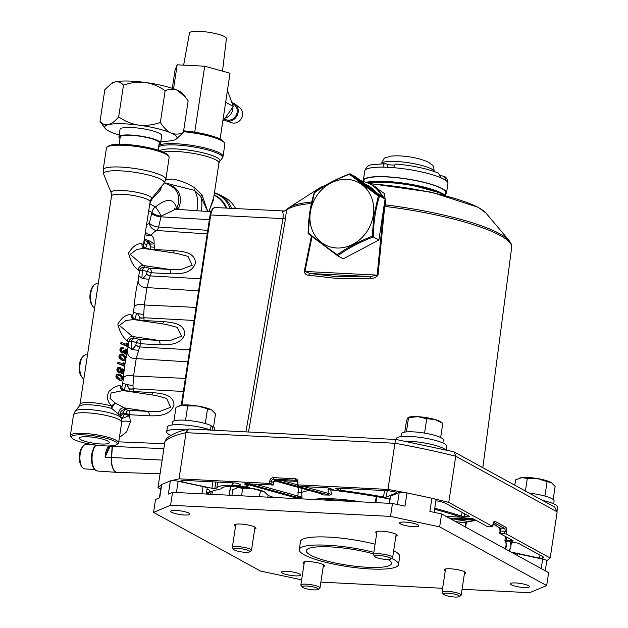 <?xml version="1.0" encoding="UTF-8"?>
<svg xmlns="http://www.w3.org/2000/svg" width="628" height="628" viewBox="0 0 628 628"><rect width="100%" height="100%" fill="white"/><g stroke="black" fill="none" stroke-linecap="round" stroke-linejoin="round"><path stroke-width="0.94" d="M180.644 481.44A2.441 0.463 -171.4 0 0 182.026 481.88L211.919 488.262A2.441 0.463 -171.4 0 0 214.847 488.458A158.515 30.332 8.6 0 1 216.809 488.027A2.441 0.463 -171.4 0 0 217.107 487.854A24.39 4.663 8.6 0 1 217.115 487.807A24.39 4.663 8.6 0 1 231.834 485.742A2.441 0.463 -171.4 0 0 232.76 485.742A158.515 30.332 8.6 0 1 239.865 485.193A2.441 0.463 -171.4 0 0 240.524 484.981A2.441 0.463 -171.4 0 0 240.281 484.722L238.357 483.67A2.441 0.463 -171.4 0 0 235.131 482.987L184.145 480.396A2.441 0.463 -171.4 0 0 183.054 480.451A195.096 37.327 -171.4 0 0 180.644 481.032A2.441 0.463 -171.4 0 0 180.401 481.189A2.441 0.463 -171.4 0 0 180.644 481.44M311.417 236.183L304.242 271.406C304.792 273.934 306.283 275.205 308.717 275.229L336.702 278.44L370.151 278.337C373.527 278.612 376.148 277.552 378.017 275.142L384.721 206.267L385.6 206.486L385.945 204.948L384.391 193.573L372.231 185.095M337.526 276.728L310.146 273.518L370.284 276.563L337.526 276.728M308.717 275.229A2.441 1.751 -78.6 0 1 310.146 273.518L304.941 271.453L312.006 236.638M246.341 486.048A125.592 24.029 -171.4 0 0 246.969 486.402A125.592 24.029 -171.4 0 0 250.258 488.113A125.592 24.029 -171.4 0 1 246.341 486.048M188.777 429.081C178.595 431.185 171.114 434.435 166.349 438.815L164.952 441.5A201.188 38.496 8.6 0 1 186.014 432.676L188.777 429.081L189.468 429.018L396.19 439.49L453.565 451.728L454.162 451.964L455.74 456.234L448.761 502.384L492.627 526.437L492.988 524.074A3.658 1.664 92.9 0 1 495.1 521.389L505.634 527.167A3.658 1.664 -87.1 0 1 506.678 531.578L506.317 533.949L499.825 533.408L512.888 540.575A2.928 0.557 8.6 0 1 513.139 540.763A2.928 0.557 8.6 0 1 511.545 541.132L505.328 541.108A154.127 29.492 8.6 0 1 505.163 548.809M506.317 533.949L550.183 558.002A201.188 38.496 8.6 0 1 546.705 560.647M508.492 550.63A158.515 30.332 -171.4 0 0 510.807 546.533A158.515 30.332 -171.4 0 0 510.274 542.875A2.441 0.463 8.6 0 1 510.258 542.82A2.441 0.463 8.6 0 1 511.616 542.608L515.58 542.804A2.441 0.463 8.6 0 1 518.807 543.495L543.558 557.067A2.441 0.463 8.6 0 1 543.801 557.326A2.441 0.463 8.6 0 1 543.762 557.389A195.096 37.327 8.6 0 1 542.702 558.261A2.441 0.463 8.6 0 1 539.554 558.151L511.145 552.091M268.046 495.468A125.592 24.029 -171.4 0 0 273.926 497.47A125.592 24.029 -171.4 0 1 268.046 495.468M455.206 521.413A125.592 24.029 -171.4 0 0 466.847 519.764A125.592 24.029 -171.4 0 1 455.206 521.413M504.574 548.487A153.64 29.398 -171.4 0 0 506.058 545.332A153.64 29.398 -171.4 0 0 504.92 540.575A2.441 0.463 8.6 0 1 504.904 540.496A2.441 0.463 8.6 0 1 506.262 540.284L511.404 540.543A2.441 0.463 -171.4 0 0 512.652 540.449M454.162 451.964L554.752 507.126L557.162 511.851L550.183 558.002M164.952 441.5L157.973 487.658L160.729 489.165M248.5 432.009L285.552 218.434L286.423 210.474A2.441 2.371 -136.1 0 1 287.035 209.25L287.035 209.25A2.441 2.371 -136.1 0 1 287.161 209.132M396.354 439.616C395.907 439.2 395.436 440.416 394.941 443.266L387.963 489.416L297.601 484.84L297.962 482.469A3.658 3.187 -61.3 0 0 295.246 478.756L273.541 477.657A3.658 3.187 -61.3 0 0 269.75 481.04L269.388 483.411L179.035 478.834A201.188 38.496 -171.4 0 0 172.001 480.616M557.162 511.851L455.74 456.234A201.188 38.496 8.6 0 0 394.941 443.266L186.014 432.676L179.035 478.834M269.388 483.411L273.227 485.036L246.302 483.709A2.928 0.557 -171.4 0 0 244.739 483.866A2.928 0.557 -171.4 0 0 244.959 484.267L247.456 485.64L247.079 486.017A154.127 29.492 -171.4 0 0 235.343 486.841L234.495 486.841A19.994 3.823 -171.4 0 0 221.943 487.783A19.994 3.823 -171.4 0 0 221.456 488.702L221.213 488.867A154.127 29.492 -171.4 0 0 206.298 493.985M273.227 485.036L273.439 482.751M161.341 485.075A201.188 38.496 -171.4 0 0 157.973 487.658M206.534 492.462A13.416 2.567 -171.4 0 0 209.885 490.751A13.416 2.567 -171.4 0 0 207.036 489.118M492.627 526.437L486.975 526.358L473.912 519.199A2.928 0.557 -171.4 0 0 470.042 518.375L462.679 517.715A154.127 29.492 -171.4 0 0 434.615 509.237M448.761 502.384A201.188 38.496 -171.4 0 0 434.411 498.915M404.087 492.446A201.188 38.496 -171.4 0 0 387.963 489.416M389.847 499.056A154.127 29.492 -171.4 0 0 334.936 490.468L330.461 488.6A2.928 0.557 -171.4 0 0 326.591 487.775L299.682 486.41L297.044 485.067L297.601 484.84M340.313 490.28A158.515 30.332 8.6 0 1 383.543 497.007A2.441 0.463 -171.4 0 0 386.275 497.093L396.629 492.752A2.441 0.463 -171.4 0 0 396.763 492.635A2.441 0.463 -171.4 0 0 394.855 491.881A195.096 37.327 -171.4 0 0 389.619 490.908A2.441 0.463 -171.4 0 0 388.12 490.735L337.126 488.152A2.441 0.463 -171.4 0 0 335.768 488.364A2.441 0.463 -171.4 0 0 336.011 488.615L337.935 489.675A2.441 0.463 -171.4 0 0 340.313 490.28L340.611 488.325M434.757 508.288A158.515 30.332 8.6 0 1 461.509 516.138A2.441 0.463 -171.4 0 0 464.218 516.609L468.174 516.813A2.441 0.463 -171.4 0 0 469.532 516.601A2.441 0.463 -171.4 0 0 469.297 516.342L444.538 502.769A2.441 0.463 -171.4 0 0 443.486 502.4A195.096 37.327 -171.4 0 0 438.713 501.238A2.441 0.463 -171.4 0 0 435.871 500.932M221.747 488.49A2.441 0.463 -171.4 0 0 221.951 488.411A2.441 0.463 -171.4 0 0 222.014 488.325A19.507 3.737 8.6 0 1 222.006 488.066A19.507 3.737 8.6 0 1 222.257 487.603M382.319 196.917A39.682 34.532 -61.3 0 0 369.57 183.635L376.353 187.356L384.43 198.503M247.605 485.907L248.146 485.523A2.441 0.463 -171.4 0 0 248.209 485.444A2.441 0.463 -171.4 0 0 247.966 485.185L245.47 483.819A2.441 0.463 8.6 0 1 245.312 483.717M369.24 183.454L431.766 192.262L478.324 207.358L485.97 213.057L509.253 240.728A113.849 21.784 8.6 0 0 499.872 233.804A113.849 21.784 8.6 0 0 385.945 204.948L384.642 202.993M370.151 278.337L370.284 276.563L377.161 275.111A2.441 0.526 5.8 0 1 378.017 275.142M304.242 271.406A2.441 0.408 11.4 0 1 304.941 271.453L377.161 275.111L383.951 206.243M283.432 211.204L282.27 211.691C283.165 212.766 283.385 215.074 282.945 218.623L245.917 431.876M285.552 218.434A4.875 0.879 9.9 0 1 282.945 218.623L210.725 214.964A9.758 4.427 -87.1 0 1 215.435 207.538L284.727 211.032M284.979 211.118A2.441 1.06 -126 0 1 285.198 210.741A2.441 1.06 -126 0 1 285.277 210.694L282.27 211.691L286.423 210.474A114.641 21.933 8.6 0 1 286.604 210.286A114.641 21.933 8.6 0 1 311.402 203.472M285.143 210.788L289.265 207.46A113.849 21.784 -171.4 0 1 311.739 202.004M384.006 206.165A2.441 1.193 -55.4 0 1 385.521 204.806A2.441 0.471 -68.6 0 0 384.721 206.267A2.441 0.534 5.5 0 0 383.991 206.243M222.014 488.325L222.014 488.301A2.441 0.463 -171.4 0 0 222.014 488.301L221.456 488.702M324.111 500.006A36.581 7.002 8.6 0 1 324.66 499.888M350.958 501.372A46.339 8.863 -171.4 0 0 323.098 499.959M248.327 484.612L298.881 498.671A1.217 0.644 105.5 0 1 298.732 498.663L298.732 498.663A1.217 0.644 105.5 0 1 298.606 498.593M297.028 497.298A1.217 0.644 -74.5 0 0 297.884 496.018L302.052 497.203L301.919 498.012L297.028 497.298L248.547 483.819M274.656 480.828L321.379 493.812A1.217 0.644 105.5 0 1 321.23 493.804L321.23 493.804A1.217 0.644 105.5 0 1 321.096 493.734M327.29 494.605A1.217 0.644 -74.5 0 0 328.146 493.325L331.403 494.621L329.731 495.115L327.29 494.605L275.912 480.318M321.379 493.812L323.192 494.966A56.669 10.841 8.6 0 1 329.731 495.115M323.192 494.966L321.669 494.393L322.321 494.322M255.219 484.157L297.884 496.018L298.536 487.493M300.883 498.836A56.669 10.841 8.6 0 1 301.919 498.012M304.085 486.629L328.146 493.325L328.263 487.964M330.658 488.71L331.403 494.621M302.092 488.482L301.471 492.58L302.052 497.203M468.386 518.288A12.191 2.331 -171.4 0 0 476.071 520.384M363.329 181.06A42.068 8.046 8.6 0 1 363.306 180.464A42.068 8.046 8.6 0 1 396.166 177.528A42.068 8.046 8.6 0 1 442.34 188.651A42.068 8.046 8.6 0 1 446.5 193.047A42.068 8.046 8.6 0 1 445.692 194.303M363.306 180.464L364.742 170.997A42.068 8.046 8.6 0 1 382.931 167.15A42.068 8.046 8.6 0 1 393.78 167.7A42.068 8.046 8.6 0 1 440.738 177.724A42.068 8.046 8.6 0 1 443.768 179.184A42.068 8.046 8.6 0 1 446.006 180.605A42.068 8.046 8.6 0 1 447.929 183.58C447.623 179.71 446.484 177.332 444.506 176.452L446.006 180.605M440.589 175.565L444.506 176.46M382.931 167.15C383.496 164.34 384.446 163.147 385.78 163.586L387.931 164.772L394.627 165.109M440.738 177.724L438.391 173.069C427.252 168.665 413.185 165.643 396.182 164.002M396.629 164.136C395.302 163.696 394.353 164.889 393.78 167.7M364.742 170.997C365.991 167.346 368.212 165.274 371.415 164.772L385.78 163.586M387.547 167.291L387.931 164.772M363.816 181.202L363.91 180.558A41.456 7.928 8.6 0 1 396.292 177.661A41.456 7.928 8.6 0 1 441.798 188.628A41.456 7.928 8.6 0 1 445.896 192.953L445.511 195.489M373.291 215.271A35.364 30.772 -61.3 0 0 347.017 179.357A35.364 30.772 -61.3 0 0 310.358 212.083A35.364 30.772 -61.3 0 0 336.639 247.997A35.364 30.772 -61.3 0 0 373.291 215.271M373.99 215.38L378.323 196.014L349.427 174.294C335.925 179.38 324.268 185.55 314.447 192.78L309.973 212.138L308.364 232.996C316.151 239.346 325.783 246.592 337.26 254.725C347.166 247.66 358.831 241.497 372.239 236.238L373.99 215.38M378.323 196.014L379.54 195.96L350.086 173.815L349.427 174.294L350.086 173.815L355.636 176.853L385.09 198.998L378.888 239.99L343.233 258.838L337.691 255.8L308.238 233.655L308.364 232.996M372.239 236.238L373.338 236.952C373.511 222.155 375.575 208.496 379.54 195.96L385.09 198.998M308.191 233.624L337.691 255.8C347.739 248.429 359.624 242.149 373.338 236.952L378.888 239.99M337.691 255.8L337.26 254.725M96.1 445.103A13.635 6.194 92.9 0 0 92.041 458.801A13.635 6.194 92.9 0 0 96.265 470.639A13.635 6.194 92.9 0 0 97.521 471.024L94.789 469.72L93.015 467.106L91.916 463.7L91.437 457.019L92.096 452.286L94.043 447.183L95.746 445.056L86.099 444.577A12.191 5.534 92.9 0 0 83.194 446.131A12.191 5.534 92.9 0 0 82.135 467.091A12.191 5.534 92.9 0 0 83.689 468.59A12.191 5.534 92.9 0 0 84.866 468.935L94.498 469.422M82.135 467.091L81.232 465.788A10.731 4.875 -87.1 0 1 82.166 447.34L83.194 446.131M87.496 354.891L85.981 354.812A12.191 5.534 92.9 0 0 83.084 356.366A12.191 5.534 92.9 0 0 82.017 377.326A12.191 5.534 92.9 0 0 83.579 378.825A12.191 5.534 92.9 0 0 83.862 378.959M82.017 377.326L81.122 376.015A10.731 4.875 -87.1 0 1 82.056 357.575L83.084 356.366M98.235 283.887L96.72 283.809A12.191 5.534 92.9 0 0 93.823 285.363A12.191 5.534 92.9 0 0 92.756 306.323A12.191 5.534 92.9 0 0 94.318 307.822A12.191 5.534 92.9 0 0 94.6 307.956M92.756 306.323L91.861 305.02A10.731 4.875 -87.1 0 1 92.795 286.572L93.823 285.363M122.805 390.6L122.374 389.996A4.875 4.741 152.3 0 1 121.895 387.131A19.507 3.737 -171.4 0 0 120.537 385.906L120.066 385.694C116.934 385.506 113.283 387.398 109.107 391.37C106.297 396.496 107.168 401.418 111.713 406.151A4.875 2.08 140.3 0 1 115.269 403.074L124.038 407.831A4.875 4.435 -56.3 0 0 118.802 412.235A4.875 4.435 -56.3 0 0 119.045 414.645L111.768 408.483A20.167 3.854 -171.4 0 0 91.821 404.927A20.167 3.854 -171.4 0 0 79.214 406.183L75.211 411.081A23.409 4.474 8.6 0 1 94.553 410.068A23.409 4.474 8.6 0 1 118.959 416.113A23.409 4.474 8.6 0 1 121.204 418.036L120.372 415.995A22.278 4.263 -171.4 0 0 119.045 414.645M120.341 415.909A4.875 4.773 165.6 0 1 125.671 409.597A4.875 2.324 -75.3 0 0 123.01 412.769L124.234 414.865L125.474 414.504L125.694 413.593L123.01 412.769A4.875 2.229 159.1 0 0 120.552 414.896A4.875 2.229 159.1 0 0 120.356 415.948M107.851 441.06A15.229 2.912 -171.4 0 0 91.186 437.041A15.229 2.912 -171.4 0 0 79.254 438.077A15.229 2.912 -171.4 0 0 80.753 439.686A15.229 2.912 -171.4 0 0 97.505 443.721A15.229 2.912 -171.4 0 0 109.358 442.63A15.229 2.912 -171.4 0 0 107.851 441.06M122.664 383.3L121.895 387.131A4.875 3.25 -165.9 0 0 122.295 388.449A4.875 3.25 -165.9 0 0 124.187 390.208L129.07 391.299L129.164 388.787L126.778 384.509L122.664 383.3L123.386 378.362C124.14 368.322 125.49 359.404 127.429 351.601L128.693 342.166A4.875 4.741 152.3 0 1 134.204 338.021A24.39 4.663 -171.4 0 0 132.508 336.49L119.406 325.414L126.016 320.468L133.725 319.574L166.012 324.393M128.159 346.946L132.061 349.584L135.632 345.73L136.433 342.598L131.613 341.106A4.875 1.656 4.2 0 0 129.376 341.601A4.875 1.656 4.2 0 0 128.693 342.166A19.507 3.737 8.6 0 0 127.335 340.933L126.887 340.604C122.719 337.158 119.689 331.655 117.797 324.111C121.84 317.54 126.173 314.4 130.805 314.691L131.276 314.903A4.875 4.365 -58.3 0 0 133.175 319.338L133.733 319.574M131.166 349.184L131.613 341.106A4.875 2.3 104.6 0 1 134.204 338.021L139.157 339.324A4.875 2.135 -86.8 0 1 140.594 343.744L136.221 358.596A7.316 5.958 12.3 0 1 127.429 351.601M133.175 319.338L133.112 318.993A4.875 4.741 152.3 0 1 132.634 316.127A4.875 3.25 -165.9 0 0 133.034 317.446A4.875 3.25 -165.9 0 0 134.918 319.205L139.809 320.296L139.903 317.784L137.516 313.505L133.403 312.297L134.117 307.367C134.879 297.327 136.229 288.401 138.168 280.606L139.432 271.163A4.875 4.741 152.3 0 1 144.942 267.026A4.875 2.3 -75.4 0 0 142.344 270.103A4.875 1.656 4.2 0 0 140.115 270.597A4.875 1.656 4.2 0 0 139.432 271.163A19.507 3.737 -171.4 0 0 138.074 269.938L137.626 269.608C133.45 266.139 130.42 260.636 128.536 253.092C132.587 246.537 136.92 243.405 141.543 243.695L142.014 243.899A4.875 4.365 -58.3 0 0 143.906 248.343L136.763 249.465L130.137 254.387L143.247 265.487A24.39 4.663 8.6 0 1 144.942 267.026L149.896 268.321A4.875 2.135 -86.8 0 1 151.332 272.748L150.249 275.92L200.418 278.754M143.906 248.343L143.843 247.989A4.875 4.875 0 0 0 143.851 247.989L143.843 247.989A4.875 4.741 152.3 0 1 143.843 247.989A4.875 4.741 152.3 0 1 143.372 245.132A4.875 3.25 -165.9 0 0 143.773 246.443A4.875 3.25 -165.9 0 0 145.657 248.201L150.547 249.3L150.642 246.78L149.864 243.703C148.867 241.348 148.161 240.791 147.745 242.023L145.657 248.201A4.875 2.3 104.6 0 0 145.743 248.759M183.635 130.805A31.706 6.068 8.6 0 1 220.726 139.4A31.706 6.068 8.6 0 1 223.435 141.457L224.447 142.776A32.923 6.296 -171.4 0 0 221.629 140.641A32.923 6.296 -171.4 0 0 183.486 131.739M158.837 145.413A32.923 6.296 8.6 0 1 176.24 143.741A32.923 6.296 8.6 0 1 223.011 156.466L224.887 144.079A32.923 6.296 -171.4 0 0 224.447 142.776M107.223 146.999L108.581 146.041A30.482 5.833 8.6 0 1 134.557 145.28A30.482 5.833 8.6 0 1 165.093 153.012A30.482 5.833 8.6 0 1 167.7 154.983L168.712 156.301A31.706 6.068 -171.4 0 0 166.004 154.245A31.706 6.068 -171.4 0 0 134.243 146.206A31.706 6.068 -171.4 0 0 107.223 146.999A31.706 6.068 -171.4 0 0 106.446 148.075L103.157 169.843A31.706 6.068 8.6 0 1 127.916 167.629A31.706 6.068 8.6 0 1 162.715 176.013A31.706 6.068 8.6 0 1 165.847 179.325L169.136 157.557A31.706 6.068 -171.4 0 0 168.712 156.301M73.688 439.325A23.165 4.435 -171.4 0 0 96.893 445.205A23.165 4.435 -171.4 0 0 116.643 444.624A23.165 4.435 -171.4 0 0 114.916 441.421A23.165 4.435 -171.4 0 0 87.323 435.086A23.165 4.435 -171.4 0 0 71.71 437.834A23.165 4.435 -171.4 0 0 73.688 439.325M71.71 437.834L70.697 436.515A24.39 4.663 8.6 0 1 70.367 435.542A24.39 4.663 8.6 0 1 89.419 433.838A24.39 4.663 8.6 0 1 116.18 440.291A24.39 4.663 8.6 0 1 118.598 442.834A24.39 4.663 8.6 0 1 117.993 443.666L116.643 444.624M235.61 208.559A32.923 28.652 -61.3 0 0 225.162 197.789L219.933 194.916A32.923 28.652 118.7 0 1 231.606 208.355M210.914 211.699L175.659 209.218L161.2 216.111A7.316 2.834 15.3 0 1 151.976 212.46L148.765 210.702M165.768 179.773L172.331 179.035C180.173 180.346 187.78 183.368 195.151 188.094L202.012 194.916L207.758 211.479M142.014 243.899A19.507 3.737 8.6 0 1 143.372 245.132L150.116 201.8A19.507 3.737 -171.4 0 0 148.184 199.767A19.507 3.737 -171.4 0 0 126.77 194.602A19.507 3.737 -171.4 0 0 111.533 195.967L80.023 404.322A19.507 3.737 8.6 0 1 91.405 402.642A19.507 3.737 8.6 0 1 111.713 406.151A4.875 2.967 -72.8 0 0 111.768 408.483A4.875 1.515 -53.7 0 1 115.269 403.074L110.033 398.435L111.054 392.987L122.994 390.569L155.477 395.42L166.593 398.395L170.69 407.266L159.685 411.442L147.918 411.395L124.038 407.831A26.502 5.071 8.6 0 1 125.671 409.597L128.426 410.32A4.875 2.135 -86.8 0 1 129.855 414.747L129.195 415.83L122.531 418.272A6.099 0.565 -21.6 0 1 121.361 418.452M131.276 314.903A19.507 3.737 8.6 0 1 132.634 316.127L133.403 312.297M127.492 346.358L126.832 346.318A19.507 3.737 -171.4 0 0 126.087 345.871A19.507 3.737 -171.4 0 0 120.749 343.791L120.929 342.566L121.651 342.605A20.237 3.87 8.6 0 1 124.666 343.649A20.237 3.87 8.6 0 1 126.84 344.639L127.068 343.131A20.237 3.87 8.6 0 1 127.335 343.273L127.492 346.358A20.237 3.87 -171.4 0 0 121.463 343.822L121.651 342.605M125.474 353.643L124.548 353.902L123.779 352.928L124.438 352.96L124.203 351.813L123.708 352.701L122.444 352.975L120.921 351.594L120.592 349.6L121.439 347.92L123.316 347.747L123.135 348.933L121.84 348.972L121.628 350.958L122.696 351.821L123.7 351.609L124.109 350.463A20.237 3.87 8.6 0 1 124.627 350.683L124.697 352.033L125.27 352.755L126.016 352.653L125.804 349.027L126.621 350.432L126.613 352.182L126.126 353.682L125.2 353.933L124.438 352.96M124.493 366.148L123.842 366.108A19.507 3.737 -171.4 0 0 123.096 365.661A19.507 3.737 -171.4 0 0 117.758 363.581L117.938 362.356L118.661 362.395A20.237 3.87 8.6 0 1 121.667 363.439A20.237 3.87 8.6 0 1 123.849 364.428L124.077 362.913A20.237 3.87 8.6 0 1 124.344 363.062L124.493 366.148A20.237 3.87 -171.4 0 0 118.472 363.612L118.661 362.395M125.27 352.755L126.016 352.653L125.364 352.622L125.6 351.076L124.98 350.134L125.153 348.995L125.804 349.027M120.866 380.419L119.155 380.136L116.251 377.781L115.874 375.999L116.737 374.586L118.511 374.107L120.67 374.5L122.593 376.792L122.107 379.987L121.023 380.505L119.815 380.168L116.957 377.821L116.596 376.031L117.444 374.626L119.194 374.147M121.447 373.691L122.099 373.723A20.237 3.87 -171.4 0 0 122.075 373.715L121.447 373.691A19.507 3.737 -171.4 0 0 121.424 373.684L120.631 372.537M118.763 372.836L119.744 372.938L118.763 372.836L117.169 371.431L116.871 369.397L117.726 367.725L119.571 367.474M123.237 364.114L123.426 362.882L124.077 362.913M123.857 360.629L122.146 360.346L119.242 357.999L118.865 356.209L119.728 354.804L121.51 354.318L123.669 354.71L125.584 357.002L125.098 360.197L124.022 360.715L122.813 360.378L119.948 358.031L119.587 356.241L120.435 354.836L122.185 354.357M121.769 352.944L122.845 353.062L121.769 352.944L120.223 351.554L119.877 349.561L120.733 347.881L122.641 347.716M121.84 348.972L123.135 348.933L122.185 348.799M122.696 351.821L123.7 351.609L123.041 351.57L123.449 350.424L124.109 350.463M126.236 344.332L126.416 343.092L127.068 343.131M208.747 211.542L213.316 200.222L218.936 163.037A29.877 5.715 -171.4 0 0 176.492 151.489A29.877 5.715 -171.4 0 0 163.202 152.078M187.851 361.846L136.221 358.596L133.583 375.999A7.316 3.933 6.1 0 0 123.386 378.362M132.061 349.584L138.333 350.306M185.346 378.409L133.583 375.999L132.987 385.639L126.778 384.509M138.898 275.943L142.792 278.589L149.072 279.303L146.96 287.6A7.316 5.958 12.3 0 1 138.168 280.606M198.589 290.843L146.96 287.6L144.322 304.996A7.316 3.933 6.1 0 0 134.117 307.367M196.085 307.406L144.322 304.996L143.726 314.636L137.516 313.505M125.506 414.386A4.875 1.083 -163.6 0 1 129.596 415.548L130.341 421.898A6.099 2.057 9.7 0 0 121.714 422.204M130.341 421.898L126.644 431.852L119.398 437.512M124.234 414.865A4.875 2.504 -51.9 0 0 122.531 418.272L120.882 417.369M213.771 197.176L209.014 211.565M207.64 211.463L200.795 196.462L194.625 190.433L165.109 182.929M149.809 203.825L155.438 206.91C166.93 197.859 173.956 198.275 176.507 208.143L176.853 207.711L179.074 209.462M189.68 349.757L139.518 346.923A4.875 1.429 17.8 0 0 135.632 345.73M194.107 320.461L143.93 317.752L144.102 320.531A4.875 2.135 -86.8 0 1 143.906 321.089M139.824 320.484A4.875 2.355 104.8 0 1 139.809 320.296A4.875 2.677 180 0 0 144.102 320.531L163.602 321.615C172.048 322.525 184.279 323.192 184.758 334.033C181.107 344.96 168.649 344.945 160.093 344.803A4.875 2.135 93.2 0 0 158.656 340.392L170.494 340.431L181.476 336.208L177.3 327.384L166.208 324.425M142.792 278.589L146.363 274.726L147.172 271.594L142.344 270.103L141.904 278.18M145.508 232.25A7.316 5.511 -141.5 0 0 151.277 235.108C153.475 236.992 154.402 239.849 154.056 243.68L154.841 249.528L174.333 250.611C182.717 251.538 194.9 252.111 195.504 262.975C191.878 273.965 179.42 273.941 170.832 273.808A4.875 2.135 93.2 0 0 169.395 269.396L181.225 269.428L192.207 265.212L188.023 256.373L176.758 253.39M136.574 313.427L134.918 319.205A4.875 2.3 104.6 0 0 135.012 319.762M146.363 274.726A4.875 1.429 -162.2 0 1 150.249 275.92L149.072 279.303M143.726 314.636L143.93 317.752A4.875 3.054 177.3 0 1 139.879 317.635M163.602 321.615A4.875 2.135 -86.8 0 1 162.189 323.82M174.333 250.611A4.875 2.135 -86.8 0 1 172.928 252.817M150.563 249.481A4.875 2.355 -75.2 0 1 150.547 249.3A4.875 2.677 180 0 0 154.841 249.528A4.875 2.135 -86.8 0 1 154.645 250.093M127.335 340.933A4.875 4.365 121.7 0 1 132.508 336.49L158.656 340.392L139.157 339.324A4.875 2.355 104.8 0 0 136.433 342.598A4.875 0.973 15.9 0 1 140.594 343.744L160.093 344.803M138.074 269.938A4.875 4.365 121.7 0 1 143.247 265.487L169.395 269.396L149.896 268.321A4.875 2.355 -75.2 0 0 147.172 271.594A4.875 0.973 15.9 0 1 151.332 272.748L170.832 273.808M132.987 385.639L133.191 388.756L183.368 391.464M129.14 388.63A4.875 3.054 -2.7 0 0 133.191 388.756L133.364 391.527A4.875 2.135 -86.8 0 1 133.167 392.092M149.354 415.807A4.875 2.135 93.2 0 0 147.918 411.395L128.426 410.32A4.875 2.355 -75.2 0 0 125.694 413.593A4.875 0.973 -164.1 0 1 129.855 414.747L149.354 415.807C157.856 415.917 170.102 416.058 173.995 405.17C173.697 394.211 161.333 393.528 152.863 392.61A4.875 2.135 -86.8 0 1 151.45 394.824M125.836 384.43L124.187 390.208A4.875 2.3 -75.4 0 0 124.273 390.765M109.021 445.951L110.057 446.382L105.08 457.168L108.032 449.153M163.869 448.667L108.777 446.257L108.032 449.169M120.537 385.906A4.875 4.365 -58.3 0 0 122.436 390.341L122.994 390.569M160.109 188.18A7.316 5.55 -152.1 0 0 160.478 190.025L161.663 185.967M160.478 190.025L151.584 199.61L149.778 203.81M176.743 209.297A4.875 2.708 49.3 0 1 176.507 208.143L175.479 209.203M168.995 185.064A17.725 15.425 118.7 0 1 178.423 208.527L177.63 209.359M155.438 206.91A7.316 0.809 -120.4 0 1 161.2 216.111A13.769 6.249 92.9 0 0 161.011 216.841L158.562 227.03C154.472 226.59 151.411 225.326 149.37 223.223L151.686 213.583A21.085 9.569 -87.1 0 1 151.976 212.46A7.316 6.366 -61.3 0 1 155.438 206.91M150.861 199.633L151.584 199.61M207.201 233.906L156.553 230.492C152.612 229.817 150.218 227.391 149.37 223.223A47.744 21.674 -87.1 0 0 146.575 225.193M201.172 211.016A29.877 25.999 118.7 0 0 200.795 196.462A4.875 1.507 149.9 0 1 202.012 194.916M196.792 210.702A28.236 24.578 -61.3 0 0 194.625 190.433A4.875 1.429 112.8 0 1 195.151 188.094M207.742 230.327L158.562 227.03A6.099 2.7 -86.2 0 1 156.553 230.492A40.428 18.353 92.9 0 0 151.277 235.108A7.316 6.139 -43.4 0 1 145.186 234.393M146.716 245.038A4.875 3.587 -170.5 0 1 144.142 241.293L145.194 239.629C147.399 239.825 150.359 241.176 154.056 243.68A4.875 3.485 166.5 0 1 149.864 243.703M145.194 239.629A4.875 3.925 -166.4 0 0 147.745 242.023A25.842 22.49 -61.3 0 1 150.642 246.78A4.875 3.03 177.7 0 0 154.676 246.906M150.32 275.731A4.875 1.397 17.5 0 0 146.442 274.562A25.842 22.49 -61.3 0 1 142.65 278.542M137.367 313.482A25.842 22.49 -61.3 0 1 139.903 317.784A4.875 3.03 177.7 0 0 143.938 317.909M139.581 346.735A4.875 1.397 17.5 0 0 135.703 345.557A25.842 22.49 118.7 0 1 131.911 349.545M152.863 392.61L133.364 391.527A4.875 2.677 180 0 1 129.07 391.299A4.875 2.355 -75.2 0 0 129.085 391.48M126.628 384.485A25.842 22.49 118.7 0 1 129.164 388.787A4.875 3.03 177.7 0 0 133.199 388.913M120.764 416.961A4.875 2.269 160.4 0 1 123.551 413.938M120.749 343.791L121.463 343.822M121.879 347.551L123.316 347.747M120.733 347.881L121.439 347.92M119.877 349.561L120.592 349.6M120.223 351.554L120.921 351.594M124.548 353.902L126.126 353.682M124.98 350.134L125.631 350.165M125.6 351.076L126.252 351.107M125.608 351.923L126.259 351.955M119.728 354.804L120.435 354.836M118.865 356.209L119.587 356.241M119.242 357.999L119.948 358.031M122.146 360.346L122.813 360.378M117.758 363.581L118.472 363.612M120.662 372.537L121.282 372.569L121.149 371.8L119.438 372.867L117.876 371.47L117.593 369.437L118.433 367.757L120.246 367.513L121.463 369.735L122.805 368.871L123.614 370.159L123.119 373.456L122.099 373.723L123.119 373.456M122.075 373.715L121.282 372.569M122.805 368.871A20.237 3.87 8.6 0 1 122.829 368.879L121.879 368.762M121.385 369.146L121.801 369.17M118.943 367.349L120.246 367.513M117.726 367.725L118.433 367.757M116.871 369.397L117.593 369.437M117.169 371.431L117.876 371.47M116.737 374.586L117.444 374.626M115.874 375.999L116.596 376.031M116.251 377.781L116.957 377.821M119.155 380.136L119.815 380.168M117.412 376.29L117.554 377.043L119.995 378.982L122.02 378.92L122.217 377.585L120.498 375.685L119.092 375.34L117.412 376.29M122.272 372.592L122.986 372.53L123.261 371.745L122.656 370.018A20.237 3.87 -171.4 0 0 122.633 370.002L121.879 370.08L121.542 370.865L122.248 372.577A20.237 3.87 8.6 0 1 122.272 372.592L122.986 372.53L122.334 372.498L122.601 370.748L122.005 369.986A19.507 3.737 -171.4 0 0 122.005 369.978L122.656 370.018M122.02 369.971L122.633 370.002L121.879 370.08M119.618 371.682L120.623 371.525L120.921 369.562L120.066 368.699L118.841 368.809L118.543 370.771L119.618 371.682L120.623 371.525L119.956 371.493L120.254 369.531L119.391 368.66L120.066 368.699L118.841 368.809M122.601 370.748L123.253 370.779M122.609 371.713L123.261 371.745M120.403 356.5L120.545 357.254L122.986 359.192L125.011 359.137L125.215 357.795L123.488 355.895L122.091 355.55L120.403 356.5M122.02 378.92L121.369 378.888L121.573 377.554L119.838 375.654L120.498 375.685M121.573 377.554L122.217 377.585M121.597 378.291L122.248 378.331M120.254 369.531L120.921 369.562M120.364 370.614L121.023 370.646M125.011 359.137L124.36 359.098L124.564 357.764L122.829 355.864L123.488 355.895M124.564 357.764L125.215 357.795M124.587 358.51L125.239 358.541M373.848 552.334A50.177 9.601 -171.4 0 0 299.289 549.594A50.177 9.601 -171.4 0 0 304.25 554.83A50.177 9.601 -171.4 0 0 359.31 568.097A50.177 9.601 -171.4 0 0 398.505 564.596A50.177 9.601 -171.4 0 0 393.544 559.352A50.177 9.601 -171.4 0 0 391.613 558.37M398.505 564.596L399.73 556.479A50.177 9.601 -171.4 0 0 394.769 551.243A50.177 9.601 -171.4 0 0 393.678 550.67M400.562 523.933A9.679 1.853 8.6 0 1 399.604 522.92A9.679 1.853 8.6 0 1 407.164 522.245A9.679 1.853 8.6 0 1 417.785 524.804A9.679 1.853 8.6 0 1 418.743 525.817A9.679 1.853 8.6 0 1 411.183 526.492A9.679 1.853 8.6 0 1 400.562 523.933M171.703 512.275A9.679 1.853 8.6 0 1 170.745 511.263A9.679 1.853 8.6 0 1 178.305 510.588A9.679 1.853 8.6 0 1 188.926 513.147A9.679 1.853 8.6 0 1 189.884 514.159A9.679 1.853 8.6 0 1 182.324 514.834A9.679 1.853 8.6 0 1 171.703 512.275M282.459 573.152A9.679 1.853 8.6 0 1 281.501 572.139A9.679 1.853 8.6 0 1 289.061 571.464A9.679 1.853 8.6 0 1 299.682 574.023A9.679 1.853 8.6 0 1 300.639 575.036A9.679 1.853 8.6 0 1 293.08 575.711A9.679 1.853 8.6 0 1 282.459 573.152M389.203 503.311L390.247 496.442A6.194 1.185 8.6 0 1 390.577 496.136L399.204 492.525A6.194 1.185 8.6 0 1 406.999 492.917L431.891 498.232A6.194 1.185 8.6 0 1 436.013 499.998L434.144 512.362M159.418 497.831L161.388 484.785A6.194 1.185 8.6 0 1 161.726 484.478L170.345 480.867A6.194 1.185 8.6 0 1 178.14 481.26L203.04 486.567A6.194 1.185 8.6 0 1 207.154 488.333L206.29 494.04M511.318 584.809A9.679 1.853 8.6 0 1 510.36 583.797A9.679 1.853 8.6 0 1 517.919 583.122A9.679 1.853 8.6 0 1 528.54 585.681A9.679 1.853 8.6 0 1 529.498 586.693A9.679 1.853 8.6 0 1 521.939 587.368A9.679 1.853 8.6 0 1 511.318 584.809M464.406 573.717A10.841 2.072 -171.4 0 0 465.693 572.964A10.841 2.072 -171.4 0 0 464.618 571.833A10.841 2.072 -171.4 0 0 452.725 568.968A10.841 2.072 -171.4 0 0 444.255 569.722A10.841 2.072 -171.4 0 0 445.268 570.821M395.876 536.131A10.841 2.072 -171.4 0 0 397.163 535.386A10.841 2.072 -171.4 0 0 396.087 534.255A10.841 2.072 -171.4 0 0 384.195 531.382A10.841 2.072 -171.4 0 0 375.725 532.144A10.841 2.072 -171.4 0 0 376.737 533.243M373.605 553.912A43.049 8.235 -171.4 0 0 329.936 546.878A43.049 8.235 -171.4 0 0 306.331 550.654A43.049 8.235 -171.4 0 0 310.585 555.152A43.049 8.235 -171.4 0 0 357.834 566.535A43.049 8.235 -171.4 0 0 391.464 563.528A43.049 8.235 -171.4 0 0 387.994 559.485M254.701 528.98A10.841 2.072 -171.4 0 0 255.989 528.234A10.841 2.072 -171.4 0 0 254.921 527.104A10.841 2.072 -171.4 0 0 243.02 524.231A10.841 2.072 -171.4 0 0 234.55 524.992A10.841 2.072 -171.4 0 0 235.563 526.091M323.232 566.566A10.841 2.072 -171.4 0 0 324.519 565.812A10.841 2.072 -171.4 0 0 323.444 564.682A10.841 2.072 -171.4 0 0 311.551 561.817A10.841 2.072 -171.4 0 0 303.081 562.57A10.841 2.072 -171.4 0 0 304.093 563.669M161.726 484.478L159.724 497.706L155.524 499.464L153.57 512.385L260.596 571.08L301.644 579.832M406.999 492.917L404.997 506.144L392.476 503.475L172.543 492.328L168.343 494.087L170.345 480.867M462.051 589.276L529.655 592.699L546.674 585.571L548.629 572.65L441.602 513.955L429.897 511.451L431.891 498.232M320.877 582.125L442.622 588.295M546.674 585.571L439.647 526.876L390.522 516.397L170.588 505.257L153.57 512.385M375.073 544.225A50.177 9.601 -171.4 0 0 300.514 541.477L299.289 549.594M439.647 526.876L441.602 513.955M390.522 516.397L392.476 503.475M170.588 505.257L172.543 492.328M513.107 553.166A6.194 1.185 8.6 0 1 517.755 553.794L542.647 559.101A6.194 1.185 8.6 0 1 546.768 560.867L545.269 570.805M248.924 550.74A8.14 1.554 8.6 0 1 249.528 551.871A8.14 1.554 8.6 0 1 242.589 552.067A8.14 1.554 8.6 0 1 234.432 550.002A8.14 1.554 8.6 0 1 233.734 549.476A8.14 1.554 8.6 0 1 239.221 548.519A8.14 1.554 8.6 0 1 248.924 550.74M233.734 549.476L232.462 547.82A9.679 1.853 8.6 0 1 232.336 547.435A9.679 1.853 8.6 0 1 239.896 546.76A9.679 1.853 8.6 0 1 250.517 549.319A9.679 1.853 8.6 0 1 251.475 550.332A9.679 1.853 8.6 0 1 251.231 550.662L249.528 551.871M267.795 497.156L268.07 495.319L264.412 491.857A15.488 2.959 -171.4 0 0 251.726 488.333L264.412 491.857A15.488 2.959 8.6 0 1 265.197 492.352A15.488 2.959 8.6 0 1 265.275 492.407M259.49 496.732L260.345 491.08M242.706 488.27L251.726 488.333A15.488 2.959 -171.4 0 0 237.949 487.634L242.706 488.27L241.56 495.83M231.936 495.343L232.784 489.683L237.949 487.634A15.488 2.959 -171.4 0 0 236.371 487.987A15.488 2.959 -171.4 0 0 236.222 488.05M386.369 559.454A8.14 1.554 8.6 0 1 374.908 556.628A8.14 1.554 8.6 0 1 379.336 555.592A8.14 1.554 8.6 0 1 387.869 557.02A8.14 1.554 8.6 0 1 390.702 559.022A8.14 1.554 8.6 0 1 386.369 559.454M374.908 556.628L373.636 554.971A9.679 1.853 8.6 0 1 373.503 554.587A9.679 1.853 8.6 0 1 378.896 553.739A9.679 1.853 8.6 0 1 392.649 557.483A9.679 1.853 8.6 0 1 392.406 557.813L390.702 559.022M375.128 502.596L376.525 495.869M375.889 502.635L376.792 496.654M444.137 594.74A8.14 1.554 8.6 0 1 443.439 594.214A8.14 1.554 8.6 0 1 448.926 593.248A8.14 1.554 8.6 0 1 458.628 595.47A8.14 1.554 8.6 0 1 459.233 596.6A8.14 1.554 8.6 0 1 452.293 596.804A8.14 1.554 8.6 0 1 444.137 594.74M443.439 594.214L442.167 592.549A9.679 1.853 8.6 0 1 442.034 592.165A9.679 1.853 8.6 0 1 449.593 591.49A9.679 1.853 8.6 0 1 460.222 594.049A9.679 1.853 8.6 0 1 461.172 595.061A9.679 1.853 8.6 0 1 460.936 595.391L459.233 596.6M306.692 586.026A8.14 1.554 8.6 0 1 315.225 587.455A8.14 1.554 8.6 0 1 318.058 589.449A8.14 1.554 8.6 0 1 313.725 589.88A8.14 1.554 8.6 0 1 302.264 587.062A8.14 1.554 8.6 0 1 306.692 586.026M302.264 587.062L300.993 585.398A9.679 1.853 8.6 0 1 300.867 585.013A9.679 1.853 8.6 0 1 306.252 584.173A9.679 1.853 8.6 0 1 320.005 587.91A9.679 1.853 8.6 0 1 319.762 588.24L318.058 589.449M119.304 144.283L120.168 137.077A19.774 3.784 8.6 0 1 138.553 136.025A19.774 3.784 8.6 0 1 159.276 142.996L157.973 150.131M120.003 138.45A21.062 4.027 8.6 0 1 118.904 136.865A21.062 4.027 8.6 0 1 138.474 135.766A21.062 4.027 8.6 0 1 160.548 143.16A21.062 4.027 8.6 0 1 159.033 144.354M118.904 136.865L120.042 129.352A21.062 4.027 8.6 0 1 139.612 128.253A21.062 4.027 8.6 0 1 161.686 135.648L160.548 143.16M160.831 141.3A36.55 6.994 -171.4 0 0 173.202 140.366A36.55 6.994 -171.4 0 0 176.099 139.204A36.55 6.994 -171.4 0 0 171.028 132.995A36.55 6.994 -171.4 0 0 138.694 125.129A36.55 6.994 -171.4 0 0 108.526 124.634A36.55 6.994 -171.4 0 0 105.221 128.489A36.55 6.994 -171.4 0 0 110.701 132.006A36.55 6.994 -171.4 0 0 119.187 135.004M176.099 139.204L183.36 132.587C179.263 134.439 175.149 134.573 171.028 132.995C167.017 131.001 163.461 127.476 160.352 122.429C153.311 124.996 146.089 125.89 138.694 125.129C131.362 123.92 124.697 121.165 118.684 116.855C115.262 121 111.878 123.59 108.526 124.634C105.284 125.231 102.45 124.163 100.025 121.439L105.221 128.489M100.025 121.439L104.821 89.733L110.897 83.948L114.979 81.954C118.229 81.357 121.063 82.417 123.481 85.149C130.53 82.582 137.752 81.679 145.147 82.449C152.478 83.65 159.151 86.413 165.148 90.722C169.254 88.87 173.359 88.736 177.481 90.314L185.794 97.521L188.157 100.88L183.36 132.587M165.148 90.722L160.352 122.429M123.481 85.149L118.684 116.855M185.613 97.285L182.968 93.831A36.55 6.994 -171.4 0 0 177.481 90.314A36.55 6.994 -171.4 0 0 145.147 82.449A36.55 6.994 -171.4 0 0 114.979 81.954A36.55 6.994 -171.4 0 0 112.082 83.108L110.897 83.948M557.146 510.415L557.633 507.236A25.615 4.898 -171.4 0 0 555.097 504.559A25.615 4.898 -171.4 0 0 542.317 500.312M553.637 503.837L554.077 500.916A21.156 4.051 -171.4 0 0 529.294 493.168M553.166 499.464L555.136 486.441L551.337 482.571L547.09 481.715L544.916 496.081M525.416 491.041L527.324 478.426L537.435 478.56L547.09 481.715M514.787 485.216L515.604 479.855L521.687 477.633L527.324 478.426M552.004 483.01A17.403 3.328 -171.4 0 0 551.965 482.979A17.403 3.328 -171.4 0 0 551.337 482.571A17.403 3.328 8.6 0 0 537.435 478.56A17.403 3.328 -171.4 0 0 521.687 477.633A17.403 3.328 -171.4 0 0 519.568 478.081A17.403 3.328 -171.4 0 0 519.356 478.159M231.928 102.702A9.601 8.352 118.7 0 1 235.257 104.209L239.967 108.016A8.517 7.41 118.7 0 1 242.494 115.23A8.517 7.41 118.7 0 1 231.873 122.774L226.135 120.843A9.601 8.352 118.7 0 1 224.015 119.72M235.257 104.209A9.601 8.352 118.7 0 1 238.106 112.341A9.601 8.352 118.7 0 1 226.135 120.843M232.038 103.008L234.613 105.08A8.517 7.41 118.7 0 1 237.141 112.294A8.517 7.41 118.7 0 1 226.52 119.838L224.424 119.132M232.839 107.105A9.601 8.352 118.7 0 1 232.752 109.405A9.601 8.352 118.7 0 1 225.177 118.056M222.508 71.152L226.425 38.551A18.667 3.572 -171.4 0 0 224.581 36.62A18.667 3.572 -171.4 0 0 204.147 31.69A18.667 3.572 -171.4 0 0 189.515 32.97L183.643 65.131M227.289 91.437L227.909 91.774L233.302 106.438L223.592 120.333L222.924 120.301M172.284 88.336L174.984 70.454L177.174 64.802L204.704 66.199L194.727 132.178M177.174 64.802L173.556 88.776M204.704 66.199L230.044 73.24L220.083 139.071M233.302 106.438L225.68 102.254M223.592 120.333L222.971 119.995M210.459 429.921L211.118 425.556A21.156 4.051 -171.4 0 0 187.921 420.454A21.156 4.051 -171.4 0 0 172.637 422.055L172.19 424.975M214.179 430.274L214.462 428.382A21.156 4.051 -171.4 0 0 212.68 426.349L211.016 426.247M212.107 430.164L212.68 426.349M442.881 442.96L443.321 440.04A21.156 4.051 -171.4 0 0 423.013 432.873A21.156 4.051 -171.4 0 0 401.488 433.713L401.049 436.633M173.932 420.941L175.989 407.321L182.081 405.099L187.709 405.892L197.82 406.026L211.73 410.037L215.522 413.907L213.551 426.93M185.535 420.273L187.709 405.892M205.309 423.547L207.476 409.181M212.39 410.476A17.403 3.328 -171.4 0 0 212.35 410.445A17.403 3.328 -171.4 0 0 211.73 410.037A17.403 3.328 -171.4 0 0 197.82 406.026A17.403 3.328 -171.4 0 0 182.081 405.099A17.403 3.328 -171.4 0 0 179.953 405.547A17.403 3.328 -171.4 0 0 179.741 405.625M426.734 418.719L434.992 419.528L442.795 423.35L441.209 422.102A17.403 3.328 -171.4 0 0 434.992 419.528A17.403 3.328 -171.4 0 0 417.871 416.67L426.734 418.719L424.559 433.116M440.652 437.528L442.795 423.35M406.395 431.915L408.553 417.644L417.871 416.67A17.403 3.328 8.6 0 0 408.812 417.204L408.169 417.432M404.785 432.103L406.434 421.2L407.721 417.918L408.553 417.644L407.721 417.918M187.12 430.109A25.615 4.898 -171.4 0 0 166.64 431.844A25.615 4.898 -171.4 0 0 169.175 434.521A25.615 4.898 -171.4 0 0 170.942 435.385M211.008 430.109A25.615 4.898 -171.4 0 0 183.604 424.921A25.615 4.898 -171.4 0 0 167.37 427.04L166.64 431.844M445.44 449.75A25.615 4.898 -171.4 0 0 409.762 441.272A25.615 4.898 -171.4 0 0 405.209 441.162M446.335 449.962L446.877 446.359A25.615 4.898 -171.4 0 0 410.484 436.46A25.615 4.898 -171.4 0 0 396.229 438.697L396.103 439.49M182.026 481.88L182.214 480.648M510.164 548.472L509.732 551.313M443.933 195.151A43.897 8.399 -171.4 0 0 443.07 194.649A43.897 8.399 -171.4 0 0 406.858 184.616A43.897 8.399 -171.4 0 0 367.765 182.717M485.97 213.057A86.052 16.461 -171.4 0 0 478.881 207.821A86.052 16.461 -171.4 0 0 369.939 183.839M466.392 522.143L465.638 527.135M542.93 556.73L542.702 558.261M366.681 182.238A42.68 8.164 8.6 0 1 404.707 183.313A42.68 8.164 8.6 0 1 442.167 193.416M482.822 467.679L511.671 247.432A114.641 21.933 -171.4 0 0 385.6 206.486M324.495 185.864A86.052 16.461 -171.4 0 0 319.691 187.905L289.265 207.46M506.725 537.199L506.396 540.873M511.545 541.132L511.514 539.821M240.587 487.438L240.744 486.386M211.974 494.33L212.445 491.175M229.149 495.202L230.437 486.645M539.554 558.151L540.009 555.121M458.095 522.998A131.692 25.199 -171.4 0 0 475.671 520.306M241.882 486.308A131.692 25.199 -171.4 0 0 244.159 487.501M493.137 524.027A20.732 3.964 8.6 0 1 497.769 526.806L500.029 528.077L504.37 528.297L493.702 522.512M504.708 533.604L505.069 531.241L500.728 531.021L500.367 533.384M506.678 531.578L505.069 531.241A2.441 1.107 92.9 0 0 504.37 528.297A1.217 1.06 118.7 0 0 505.634 527.167M499.621 527.96A1.217 1.06 118.7 0 0 500.029 528.077A2.441 1.107 -87.1 0 1 500.728 531.021L500.045 531.123L499.605 527.944L497.47 526.782A1.217 1.06 118.7 0 1 497.258 526.617M504.92 540.575L505.328 541.108M497.769 526.806A1.217 1.185 151.1 0 1 496.881 526.209L497.47 526.782A1.217 1.06 118.7 0 0 497.878 526.892M495.1 521.389A1.217 1.06 118.7 0 1 493.836 522.52A2.441 1.107 -87.1 0 0 493.734 522.472M462.075 512.385L461.509 516.138M214.847 488.458L215.82 482.006M217.704 482.1L216.809 488.027M181.971 405.107L210.725 214.964L210.05 215.074L181.296 405.209M365.488 184.263A37.24 32.405 118.7 0 1 375.23 191.595M232.76 485.742L233.192 482.885M239.967 484.549L239.865 485.193M232.274 482.838L231.834 485.742M248.178 483.803L247.456 485.64M244.959 484.267L245.485 483.701M464.218 516.609L464.642 513.79M468.323 515.816L468.174 516.813M384.517 490.546L383.543 497.007M336.011 488.615L336.074 488.192M338.154 488.199L337.935 489.675M208.394 492.831L208.198 494.142M212.884 481.857L211.919 488.262M386.275 497.093L387.24 490.688M271.006 483.748L271.359 481.386L273.47 482.54L273.109 484.91M297.162 481.354L275.998 480.287L273.887 479.125L295.592 480.224L296.973 480.985M211.11 491.661L210.71 494.267M269.75 481.04L271.359 481.386A2.441 2.12 118.7 0 1 273.887 479.125A1.217 0.557 92.9 0 1 273.541 477.657M297.177 481.386L276.116 480.318A1.217 0.557 92.9 0 1 275.998 480.287A2.441 2.12 -61.3 0 0 273.47 482.54L276.116 480.318A1.217 0.557 92.9 0 0 276.234 480.294M295.246 478.756A1.217 0.557 92.9 0 0 295.592 480.224A2.441 2.12 118.7 0 1 296.408 480.459L297.279 482.579L297.962 482.469M282.537 480.64L296.966 484.651M470.827 519.152L449.075 518.053M446.155 516.452L461.195 517.213M450.653 518.916L474.823 520.141M297.813 492.297A2.441 0.463 8.6 0 0 301.471 492.58A58.53 11.202 8.6 0 1 309.392 490.515M328.012 489.589A2.441 0.463 8.6 0 0 330.469 489.973A58.53 11.202 8.6 0 1 333.319 490.123M360.919 501.874A51.213 9.797 -171.4 0 0 313.137 499.456M381.345 163.492A26.823 5.134 8.6 0 1 403.035 162.024A26.823 5.134 8.6 0 1 431.64 169.034A26.823 5.134 8.6 0 1 434.286 171.499M120.419 416.136A22.278 4.263 -171.4 0 0 120.372 415.995L120.231 415.548M118.598 442.834L121.706 422.259A24.39 4.663 -171.4 0 0 119.296 419.708A24.39 4.663 -171.4 0 0 92.528 413.263A24.39 4.663 -171.4 0 0 73.484 414.959L75.211 411.081M160.038 150.83A30.529 5.84 8.6 0 1 176.57 148.969A30.529 5.84 8.6 0 1 207.554 154.025A30.529 5.84 8.6 0 1 219.651 161.388L222.202 158.264A32.593 6.233 -171.4 0 0 209.289 150.398A32.593 6.233 -171.4 0 0 176.201 145.005A32.593 6.233 -171.4 0 0 158.546 146.991M111.533 195.967L111.164 192.725A20.489 3.917 8.6 0 1 126 190.731A20.489 3.917 8.6 0 1 149.597 196.258A20.489 3.917 8.6 0 1 151.427 198.817L164.049 183.352A30.725 5.88 -171.4 0 0 161.302 179.514A30.725 5.88 -171.4 0 0 125.922 171.232A30.725 5.88 -171.4 0 0 103.683 174.223L103.157 169.843M160.077 473.732L117.279 472.405A14.02 6.366 -87.1 0 1 115.874 472.005A14.02 6.366 -87.1 0 1 111.611 457.49L111.384 457.482A14.02 6.366 92.9 0 0 115.646 471.997A14.02 6.366 92.9 0 0 116.934 472.389A14.02 6.366 92.9 0 0 117.106 472.397M209.359 219.651L161.011 216.841A7.316 2.481 13.5 0 1 151.686 213.583M230.084 208.276A32.271 28.079 -61.3 0 0 214.391 193.102M129.635 415.634A6.099 0.565 -21.6 0 1 129.195 415.83A4.875 0.926 -159.5 0 0 125.474 414.504M225.931 208.064A29.877 25.999 -61.3 0 0 215.341 195.873L214.077 195.182M214.109 194.939A30.199 26.282 118.7 0 1 226.692 208.104M108.746 445.959A13.895 6.311 -87.1 0 0 105.08 457.168L111.384 457.482L112.145 446.5A6.099 2.865 93.4 0 0 112.184 445.778M162.142 460.096L111.611 457.49L112.373 446.516A6.099 2.669 92.4 0 0 112.396 445.754M118.747 441.845L164.614 443.721M176.853 207.711A17.074 14.852 -61.3 0 0 171.577 186.477L164.575 182.638M390.577 496.136L389.493 503.318M517.755 553.794L517.488 555.568M542.647 559.101L541.218 568.583M178.14 481.26L176.437 492.533M203.04 486.567L201.941 493.82M399.204 492.525L397.391 504.52M445.629 195.583L442.575 193.526L405.005 183.329L366.509 182.175M511.404 542.6L510.807 546.533M511.671 247.432C512.11 245.705 511.302 243.476 509.253 240.728M324.786 185.692L319.691 187.905M465.693 522.245L465.003 526.79M505.501 536.524L504.904 540.496M229.283 495.209L230.578 486.645M241.709 486.323L243.954 487.493M458.181 523.045L475.938 520.361M493.121 524.074L496.881 526.209M499.739 533.148L500.045 531.123M360.26 180.338L369.57 183.635M210.05 215.074C211.181 209.948 212.978 207.436 215.435 207.538M248.453 483.819L248.209 485.444M221.409 488.796L221.951 488.411M492.745 526.562L493.6 522.449M296.926 484.942L297.279 482.579M248.327 484.643L298.999 498.734M274.624 480.852L322.352 493.985M450.708 518.948L475.011 520.18M381.243 163.814C385.796 155.195 382.876 159.449 389.909 156.27C400.397 154.826 417.439 157.071 428.649 162.283C433.336 166.506 433.045 163.092 434.293 171.837M446.5 193.047L447.929 183.58M308.105 233.443C308.285 218.834 310.342 205.223 314.283 192.608C324.268 185.291 336.121 179.027 349.851 173.799M219.651 161.388L218.936 163.037M158.908 150.437L158.225 148.757M97.521 471.024L117.279 472.405M111.164 192.725L103.683 174.223M219.933 194.916L214.454 192.678M144.464 248.57L176.947 253.422M73.484 414.959L70.367 435.542M174.608 209.289L174.301 208.684L175.659 209.218M151.427 198.817L150.116 201.8M164.049 183.352L165.847 179.325M222.202 158.264L223.011 156.466M121.706 422.259L121.204 418.036M80.023 404.322L79.214 406.183M124.894 354.004L125.537 354.035M123.371 360.684L124.022 360.715M121.816 373.801L122.468 373.833M120.372 380.474L121.023 380.505M251.475 550.332L254.984 527.135M232.336 547.435L235.838 524.239M236.371 487.987L235.979 488.129M373.503 554.587L377.012 531.39M392.649 557.483L396.15 534.287M442.034 592.165L445.542 568.976M461.172 595.061L464.681 571.865M320.005 587.91L323.506 564.721M300.867 585.013L304.368 561.825M519.568 478.081L518.971 478.293M179.953 405.547L179.357 405.759"/></g></svg>
